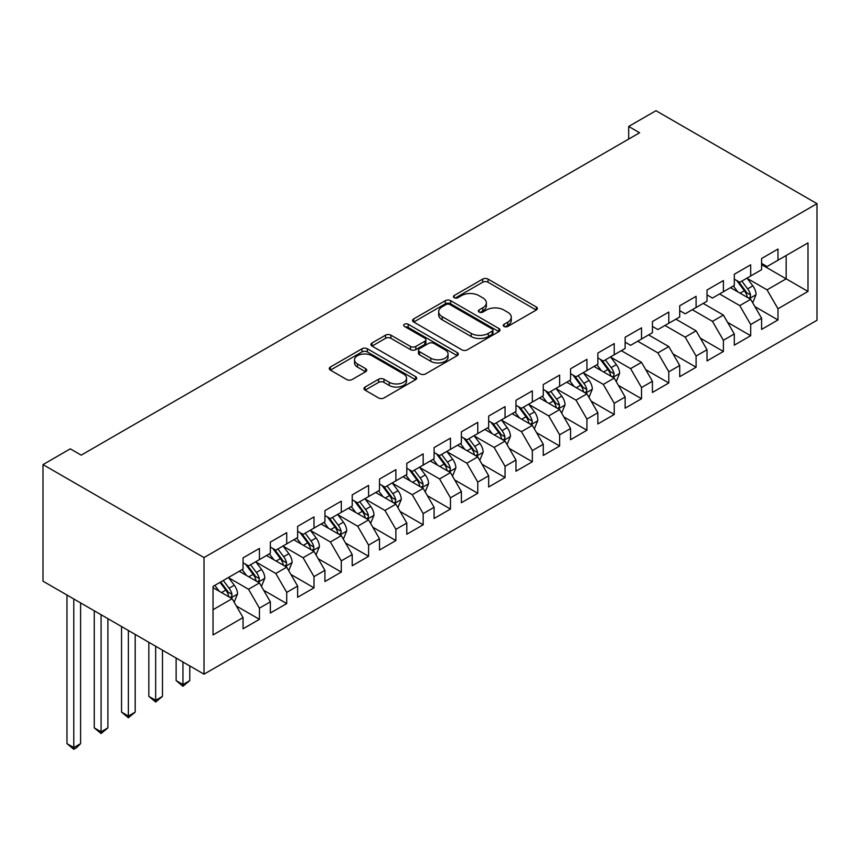 <?xml version="1.0" encoding="UTF-8"?>
<svg xmlns="http://www.w3.org/2000/svg" width="860" height="860" viewBox="0 0 860 860"><rect width="100%" height="100%" fill="white"/><g stroke="black" fill="none" stroke-linecap="round" stroke-linejoin="round"><path stroke-width="1.29" d="M504.035 326.456A2.655 1.526 0 0 0 507.787 326.456L536.253 310.03A3.784 2.182 0 0 0 537.36 308.482A3.784 2.182 0 0 0 536.253 306.934L488.029 279.091A3.784 2.182 0 0 0 482.675 279.091L454.209 295.528A2.655 1.526 0 0 0 453.435 296.603A2.655 1.526 0 0 0 454.209 297.689A2.655 1.526 0 0 0 457.961 297.689L461.648 295.56A12.126 6.998 0 0 1 478.794 295.56L482.804 297.882A12.126 6.998 0 0 1 486.362 302.827A12.126 6.998 0 0 1 482.804 307.783L479.127 309.912A2.655 1.526 0 0 0 478.343 310.987A2.655 1.526 0 0 0 479.127 312.072A2.655 1.526 0 0 0 482.879 312.072L486.556 309.944A12.126 6.998 0 0 1 503.702 309.944L507.722 312.266A12.126 6.998 0 0 1 511.27 317.222A12.126 6.998 0 0 1 507.722 322.167L504.035 324.295A2.655 1.526 0 0 0 503.261 325.37A2.655 1.526 0 0 0 504.035 326.456L504.035 324.295M365.07 387.043A3.784 2.182 0 0 0 363.963 388.591A3.784 2.182 0 0 0 365.07 390.139L378.604 397.954A3.784 2.182 0 0 0 383.958 397.954L415.563 379.701A3.784 2.182 0 0 0 416.681 378.153A3.784 2.182 0 0 0 415.563 376.605L367.349 348.773A3.784 2.182 0 0 0 361.985 348.773L330.38 367.016A3.784 2.182 0 0 0 329.272 368.564A3.784 2.182 0 0 0 330.38 370.112L346.72 379.55A3.784 2.182 0 0 0 352.073 379.55L365.608 371.735A3.784 2.182 0 0 0 366.715 370.187A3.784 2.182 0 0 0 365.608 368.639L357.502 363.963A10.137 5.848 0 0 1 354.535 359.824A10.137 5.848 0 0 1 360.791 354.417A10.137 5.848 0 0 1 371.832 355.685L403.577 374.014A10.137 5.848 0 0 1 406.543 378.153A10.137 5.848 0 0 1 400.287 383.56A10.137 5.848 0 0 1 389.247 382.291L383.958 379.238A3.784 2.182 0 0 0 378.604 379.238L365.07 387.043L365.07 390.139M43 464.604L204.024 557.57L204.024 674.165L43 581.199L43 464.604L70.294 448.845L81.206 455.144L639.603 132.762L628.682 126.452L628.682 139.062M628.682 126.452L655.976 110.704L817 203.669L204.024 557.57M461.917 349.848A3.784 2.182 0 0 0 467.27 349.848L498.886 331.605A3.784 2.182 0 0 0 499.993 330.057A3.784 2.182 0 0 0 498.886 328.509L450.661 300.667A3.784 2.182 0 0 0 445.308 300.667L413.692 318.92A3.784 2.182 0 0 0 412.585 320.468A3.784 2.182 0 0 0 413.692 322.016L461.917 349.848M405.512 327.026A2.655 1.526 0 0 1 408.199 327.402L457.176 355.675L425.614 373.896A3.784 2.182 0 0 1 420.26 373.896L372.036 346.064L372.036 342.968A3.784 2.182 0 0 0 370.929 344.516A3.784 2.182 0 0 0 372.036 346.064M372.036 342.968L385.56 335.153A3.784 2.182 0 0 1 390.924 335.153L410.478 346.451A3.784 2.182 0 0 0 415.831 346.451L424.808 341.269A3.784 2.182 0 0 0 425.915 339.721A3.784 2.182 0 0 0 424.808 338.173L404.447 326.424A2.655 1.526 0 0 1 403.673 325.338A2.655 1.526 0 0 1 405.307 323.919A2.655 1.526 0 0 1 408.199 324.252L457.219 352.557A3.784 2.182 0 0 1 458.337 354.105A3.784 2.182 0 0 1 457.219 355.653L457.219 352.557M204.024 674.165L817 320.264L817 203.669M761.595 264.644L786.158 278.823L786.158 255.506L807.991 242.896L777.977 260.236L777.977 249.045L761.595 258.505L761.595 269.685L750.683 275.995L750.683 264.805L734.3 274.254L734.3 285.445L723.389 291.744L723.389 280.564L707.017 290.013L707.017 301.204L696.095 307.504L696.095 296.313L679.722 305.773L679.722 316.964L668.8 323.263L668.8 312.072L652.428 321.533L652.428 332.712L641.517 339.023L641.517 327.832L625.134 337.281L625.134 348.472L614.223 354.771L614.223 343.591L597.851 353.041L597.851 364.231L586.928 370.531L586.928 359.34L570.556 368.8L570.556 379.991L559.634 386.29L559.634 375.1L543.262 384.56L543.262 395.74L532.34 402.05L532.34 390.859L515.968 400.308L515.968 411.499L505.056 417.799L505.056 406.619L488.673 416.068L488.673 427.259L477.762 433.558L477.762 422.367L461.39 431.827L461.39 443.018L450.468 449.318L450.468 438.127L434.096 447.587L434.096 458.767L423.174 465.077L423.174 453.887L406.801 463.336L406.801 474.526L395.89 480.826L395.89 469.646L379.507 479.095L379.507 490.286L368.596 496.585L368.596 485.395L352.213 494.855L352.213 506.046L341.302 512.345L341.302 501.154L324.929 510.614L324.929 521.794L314.007 528.104L314.007 516.914L297.635 526.363L297.635 537.554L286.713 543.853L286.713 532.673L270.341 542.122L270.341 553.313L259.43 559.613L259.43 548.422L243.047 557.882L243.047 569.073L213.033 586.402L213.033 634.938L243.047 617.598L232.135 598.689L213.033 587.659M807.991 242.896L807.991 291.433L777.977 308.762L767.055 289.852L747.265 278.436M754.908 306.644L777.977 319.952L777.977 308.762M777.977 319.952L761.595 329.412L761.595 318.221L750.683 324.521L739.761 305.612L719.562 293.959M727.614 322.392L750.683 335.712L750.683 324.521M750.683 335.712L734.3 345.161L734.3 333.981L723.389 340.281L712.467 321.371L692.279 309.708M700.33 338.152L723.389 351.471L723.389 340.281M723.389 351.471L707.017 360.921L707.017 349.73L696.095 356.04L685.183 337.131L664.984 325.467M673.036 353.911L696.095 367.22L696.095 356.04M696.095 367.22L679.722 376.68L679.722 365.489L668.8 371.789L657.889 352.879L637.69 341.226M645.742 369.671L668.8 382.979L668.8 371.789M668.8 382.979L652.428 392.44L652.428 381.249L641.517 387.548L630.595 368.639L610.804 357.223M618.447 385.42L641.517 398.739L641.517 387.548M641.517 398.739L625.134 408.188L625.134 397.008L614.223 403.308L603.301 384.398L583.521 372.971M591.164 401.179L614.223 414.498L614.223 403.308M614.223 414.498L597.851 423.948L597.851 412.757L586.928 419.067L576.017 400.158L556.226 388.731M563.87 416.939L586.928 430.247L586.928 419.067M586.928 430.247L570.556 439.707L570.556 428.517L559.634 434.816L548.723 415.907L528.932 404.49M536.575 432.698L559.634 446.007L559.634 434.816M559.634 446.007L543.262 455.467L543.262 444.276L532.34 450.575L521.429 431.666L501.638 420.25M509.281 448.447L532.34 461.766L532.34 450.575M532.34 461.766L515.968 471.215L515.968 460.035L505.056 466.335L494.135 447.426L474.344 435.998M481.987 464.206L505.056 477.526L505.056 466.335M505.056 477.526L488.673 486.975L488.673 475.784L477.762 482.094L466.84 463.185L447.06 451.758M454.704 479.966L477.762 493.274L477.762 482.094M477.762 493.274L461.39 502.735L461.39 491.544L450.468 497.843L439.557 478.945L419.766 467.517M427.409 495.725L450.468 509.034L450.468 497.843M450.468 509.034L434.096 518.494L434.096 507.303L423.174 513.603L412.262 494.693L392.472 483.277M400.115 511.474L423.174 524.793L423.174 513.603M423.174 524.793L406.801 534.243L406.801 523.063L395.89 529.362L384.968 510.453L365.177 499.026M372.821 527.234L395.89 540.553L395.89 529.362M395.89 540.553L379.507 550.002L379.507 538.812L368.596 545.122L357.674 526.212L337.894 514.785M345.526 542.993L368.596 556.302L368.596 545.122M368.596 556.302L352.213 565.762L352.213 554.571L341.302 560.87L330.38 541.972L310.6 530.545M318.243 558.753L341.302 572.061L341.302 560.87M341.302 572.061L324.929 581.521L324.929 570.33L314.007 576.63L303.096 557.721L283.305 546.304M290.949 574.501L314.007 587.821L314.007 576.63M314.007 587.821L297.635 597.27L297.635 586.09L286.713 592.389L275.802 573.48L256.011 562.053M263.654 590.261L286.713 603.58L286.713 592.389M286.713 603.58L270.341 613.029L270.341 601.839L259.43 608.149L248.508 589.24L228.717 577.812M236.36 606.02L259.43 619.329L259.43 608.149M259.43 619.329L243.047 628.789L243.047 617.598M243.047 562.762L248.508 565.912L259.43 559.613M213.033 609.718L232.135 598.689M270.341 547.014L275.802 550.163L286.713 543.853M248.508 589.24L259.43 582.929L239.23 571.276M270.341 601.839L259.43 582.929M297.635 531.254L303.096 534.404L314.007 528.104M275.802 573.48L286.713 567.181L266.525 555.517M297.635 586.09L286.713 567.181M324.929 515.495L330.38 518.644L341.302 512.345M303.096 557.721L314.007 551.421L293.808 539.758M324.929 570.33L314.007 551.421M352.213 499.735L357.674 502.885L368.596 496.585M330.38 541.972L341.302 535.662L321.102 524.009M352.213 554.571L341.302 535.662M379.507 483.987L384.968 487.136L395.89 480.826M357.674 526.212L368.596 519.902L348.397 508.249M379.507 538.812L368.596 519.902M406.801 468.227L412.262 471.377L423.174 465.077M384.968 510.453L395.89 504.154L375.691 492.49M406.801 523.063L395.89 504.154M434.096 452.467L439.557 455.617L450.468 449.318M412.262 494.693L423.174 488.394L402.985 476.73M434.096 507.303L423.174 488.394M461.39 436.708L466.84 439.858L477.762 433.558M439.557 478.945L450.468 472.635L430.269 460.981M461.39 491.544L450.468 472.635M488.673 420.959L494.135 424.109L505.056 417.799M466.84 463.185L477.762 456.875L457.563 445.222M488.673 475.784L477.762 456.875M515.968 405.2L521.429 408.349L532.34 402.05M494.135 447.426L505.056 441.126L484.857 429.462M515.968 460.035L505.056 441.126M543.262 389.44L548.723 392.59L559.634 386.29M521.429 431.666L532.34 425.367L512.151 413.703M543.262 444.276L532.34 425.367M570.556 373.681L576.017 376.831L586.928 370.531M548.723 415.907L559.634 409.607L539.435 397.954M570.556 428.517L559.634 409.607M597.851 357.921L603.301 361.082L614.223 354.771M576.017 400.158L586.928 393.848L566.729 382.195M597.851 412.757L586.928 393.848M625.134 342.173L630.595 345.322L641.517 339.023M603.301 384.398L614.223 378.099L594.024 366.435M625.134 397.008L614.223 378.099M652.428 326.413L657.889 329.563L668.8 323.263M630.595 368.639L641.517 362.339L621.318 350.676M652.428 381.249L641.517 362.339M679.722 310.654L685.183 313.803L696.095 307.504M657.889 352.879L668.8 346.58L648.612 334.916M679.722 365.489L668.8 346.58M707.017 294.894L712.467 298.054L723.389 291.744M685.183 337.131L696.095 330.82L675.895 319.167M707.017 349.73L696.095 330.82M734.3 279.145L739.761 282.295L750.683 275.995M712.467 321.371L723.389 315.072L703.19 303.408M734.3 333.981L723.389 315.072M761.595 263.386L767.055 266.536L777.977 260.236M739.761 305.612L750.683 299.312L730.484 287.648M761.595 318.221L750.683 299.312M767.055 289.852L786.158 278.823L807.991 291.433M505.099 326.832L507.722 325.317A12.126 6.998 0 0 0 511.27 320.371L511.27 317.222M486.362 302.827L486.362 305.988A12.126 6.998 0 0 1 482.804 310.933L480.181 312.449M536.199 310.051L488.029 282.241A3.784 2.182 0 0 0 482.675 282.241L455.273 298.065M498.832 331.627L450.661 303.817A3.784 2.182 0 0 0 445.308 303.817L413.746 322.038M492.189 331.132A2.655 1.526 0 0 0 492.963 330.057A2.655 1.526 0 0 0 492.189 328.971L449.855 304.537A2.655 1.526 0 0 0 446.103 304.537L442.223 306.773A12.126 6.998 0 0 0 438.675 311.728A12.126 6.998 0 0 0 442.223 316.673L471.151 333.379A12.126 6.998 0 0 0 488.297 333.379L492.189 331.132L492.189 334.293A2.655 1.526 0 0 0 492.963 333.207L492.963 330.057M438.675 311.728L438.675 314.878A12.126 6.998 0 0 0 442.223 319.823L442.223 316.673M492.189 334.293L488.297 336.529A12.126 6.998 0 0 1 471.151 336.529L442.223 319.823M372.09 346.085L385.56 338.313L385.56 335.153M425.915 339.721L425.915 342.871A3.784 2.182 0 0 1 424.808 344.419L415.831 349.601A3.784 2.182 0 0 1 410.478 349.601L390.924 338.313A3.784 2.182 0 0 0 385.56 338.313M430.774 358.168A10.137 5.848 0 0 0 441.814 359.437A10.137 5.848 0 0 0 448.071 354.03A10.137 5.848 0 0 0 445.104 349.891L433.913 343.43A3.784 2.182 0 0 0 428.56 343.43L419.583 348.612A3.784 2.182 0 0 0 418.476 350.16A3.784 2.182 0 0 0 419.583 351.708L430.774 358.168L430.774 361.318A10.137 5.848 0 0 0 441.814 362.587A10.137 5.848 0 0 0 448.071 357.179L448.071 354.03M418.476 350.16L418.476 353.31A3.784 2.182 0 0 0 419.583 354.858L419.583 351.708M430.774 361.318L419.583 354.858M406.543 378.153L406.543 381.302A10.137 5.848 0 0 1 400.287 386.71A10.137 5.848 0 0 1 389.247 385.441L383.958 382.388A3.784 2.182 0 0 0 378.604 382.388L365.124 390.171M354.535 359.824L354.535 362.974A10.137 5.848 0 0 0 357.502 367.113L357.502 363.963M365.554 371.767L357.502 367.113M415.52 379.733L367.349 351.923A3.784 2.182 0 0 0 361.985 351.923L330.433 370.144M752.704 302.806L756.08 294.55A10.223 5.902 -120 0 0 752.822 285.842L747.017 278.102M737.783 291.863L733.376 285.982M731.312 288.132L730.817 287.466M748.748 298.194L750.339 296.775L750.565 294.991A10.223 5.902 -120 0 0 747.63 288.842L741.836 281.102M738.525 281.575L745.684 291.142A5.214 3.01 60 0 1 746.63 292.723L750.565 294.991M736.73 280.543L744.362 290.723A10.223 5.902 60 0 1 747.286 296.883L747.49 297.474M616.244 381.593L619.619 373.337A10.223 5.902 -120 0 0 616.362 364.629L610.557 356.889M601.323 370.649L596.915 364.769M594.851 366.919L594.357 366.242M612.298 376.981L613.879 375.562L614.104 373.777A10.223 5.902 -120 0 0 611.17 367.618L605.375 359.878M602.064 360.362L609.224 369.918A5.214 3.01 60 0 1 610.17 371.509L614.104 373.777M600.269 359.329L607.902 369.51A10.223 5.902 60 0 1 610.826 375.659L611.03 376.261M588.949 397.352L592.336 389.096A10.223 5.902 -120 0 0 589.068 380.389L583.274 372.649M574.029 386.409L569.621 380.518M567.568 382.668L567.062 382.001M585.004 392.74L586.584 391.311L586.81 389.526A10.223 5.902 -120 0 0 583.886 383.377L578.081 375.637M574.77 376.121L581.941 385.678A5.214 3.01 60 0 1 582.886 387.258L586.81 389.526M572.975 375.078L580.607 385.269A10.223 5.902 60 0 1 583.532 391.418L583.746 392.01M561.655 413.112L565.041 404.845A10.223 5.902 -120 0 0 561.774 396.137L555.979 388.397M546.734 402.158L542.327 396.277M540.274 398.427L539.768 397.761M557.71 408.5L559.29 407.07L559.516 405.286A10.223 5.902 -120 0 0 556.592 399.137L550.787 391.397M547.487 391.88L554.646 401.437A5.214 3.01 60 0 1 555.592 403.017L559.516 405.286M545.681 390.838L553.313 401.029A10.223 5.902 60 0 1 556.248 407.178L556.452 407.769M534.361 428.861L537.747 420.604A10.223 5.902 -120 0 0 534.479 411.897L528.685 404.157M519.451 417.917L515.043 412.037M512.979 414.187L512.474 413.52M530.416 424.249L532.007 422.83L532.222 421.045A10.223 5.902 -120 0 0 529.298 414.896L523.504 407.156M520.192 407.629L527.352 417.197A5.214 3.01 60 0 1 528.298 418.777L532.222 421.045M518.397 406.597L526.019 416.777A10.223 5.902 60 0 1 528.954 422.937L529.158 423.529M507.077 444.62L510.453 436.364A10.223 5.902 -120 0 0 507.196 427.656L501.391 419.916M492.156 433.676L487.749 427.796M485.685 429.946L485.19 429.269M503.121 440.008L504.712 438.589L504.938 436.805A10.223 5.902 -120 0 0 502.003 430.645L496.209 422.905M492.898 423.389L500.058 432.945A5.214 3.01 60 0 1 501.004 434.536L504.938 436.805M491.103 422.357L498.736 432.537A10.223 5.902 60 0 1 501.659 438.686L501.864 439.288M479.783 460.379L483.159 452.123A10.223 5.902 -120 0 0 479.901 443.416L474.096 435.676M464.862 449.436L460.455 443.545M458.391 445.695L457.896 445.029M475.838 455.768L477.418 454.338L477.644 452.553A10.223 5.902 -120 0 0 474.709 446.404L468.915 438.664M465.604 439.148L472.763 448.705A5.214 3.01 60 0 1 473.709 450.285L477.644 452.553M463.809 438.106L471.441 448.296A10.223 5.902 60 0 1 474.365 454.445L474.569 455.037M452.489 476.139L455.875 467.872A10.223 5.902 -120 0 0 452.607 459.165L446.813 451.425M437.568 465.195L433.16 459.304M431.107 461.454L430.602 460.788M448.544 471.527L450.124 470.097L450.35 468.313A10.223 5.902 -120 0 0 447.426 462.164L441.621 454.424M438.32 454.908L445.48 464.464A5.214 3.01 60 0 1 446.426 466.045L450.35 468.313M436.514 453.865L444.147 464.056A10.223 5.902 60 0 1 447.071 470.205L447.286 470.796M425.195 491.888L428.581 483.632A10.223 5.902 -120 0 0 425.313 474.924L419.519 467.184M410.274 480.944L405.877 475.064M403.813 477.214L403.308 476.548M421.25 487.276L422.83 485.857L423.055 484.072A10.223 5.902 -120 0 0 420.131 477.923L414.337 470.183M411.026 470.656L418.186 480.224A5.214 3.01 60 0 1 419.132 481.804L423.055 484.072M409.22 469.625L416.853 479.805A10.223 5.902 60 0 1 419.787 485.964L419.992 486.556M397.9 507.647L401.287 499.391A10.223 5.902 -120 0 0 398.019 490.684L392.224 482.944M382.99 496.704L378.583 490.823M376.519 492.973L376.013 492.296M393.955 503.035L395.546 501.616L395.761 499.832A10.223 5.902 -120 0 0 392.837 493.672L387.043 485.932M383.732 486.416L390.892 495.973A5.214 3.01 60 0 1 391.837 497.564L395.761 499.832M381.937 485.384L389.558 495.564A10.223 5.902 60 0 1 392.493 501.713L392.697 502.315M370.617 523.407L373.992 515.151A10.223 5.902 -120 0 0 370.735 506.443L364.93 498.703M355.696 512.463L351.288 506.583M349.224 508.722L348.73 508.056M366.661 518.795L368.252 517.365L368.478 515.581A10.223 5.902 -120 0 0 365.543 509.432L359.749 501.692M356.438 502.175L363.597 511.732A5.214 3.01 60 0 1 364.543 513.312L368.478 515.581M354.642 501.133L362.275 511.324A10.223 5.902 60 0 1 365.199 517.473L365.403 518.064M343.323 539.166L346.709 530.91A10.223 5.902 -120 0 0 343.441 522.192L337.647 514.452M328.402 528.223L323.994 522.332M321.93 524.482L321.436 523.815M339.377 534.554L340.958 533.125L341.183 531.34A10.223 5.902 -120 0 0 338.26 525.191L332.454 517.451M329.144 517.935L336.303 527.492A5.214 3.01 60 0 1 337.26 529.072L341.183 531.34M327.348 516.892L334.981 527.083A10.223 5.902 60 0 1 337.905 533.232L338.109 533.823M182.954 662.007L182.954 684.538L189.78 680.604L189.78 665.941M189.78 680.604L182.954 686.269L176.128 680.604L176.128 658.061M176.128 680.604L182.954 684.538L182.954 686.269M316.029 554.915L319.415 546.659A10.223 5.902 -120 0 0 316.147 537.952L310.352 530.212M301.108 543.971L296.7 538.091M294.647 540.241L294.142 539.575M312.083 550.303L313.663 548.884L313.889 547.1A10.223 5.902 -120 0 0 310.965 540.951L305.16 533.211M301.86 533.694L309.019 543.251A5.214 3.01 60 0 1 309.965 544.832L313.889 547.1M300.054 532.652L307.687 542.832A10.223 5.902 60 0 1 310.611 548.992L310.825 549.583M155.66 646.247L155.66 700.298L162.486 696.353L162.486 650.182M162.486 696.353L155.66 702.029L148.834 696.353L148.834 642.312M148.834 696.353L155.66 700.298L155.66 702.029M288.734 570.674L292.12 562.418A10.223 5.902 -120 0 0 288.852 553.711L283.058 545.971M273.824 559.731L269.416 553.851M267.352 556.001L266.847 555.323M284.789 566.063L286.369 564.644L286.595 562.859A10.223 5.902 -120 0 0 283.671 556.699L277.877 548.96M274.566 549.443L281.725 559A5.214 3.01 60 0 1 282.671 560.591L286.595 562.859M272.76 548.411L280.392 558.591A10.223 5.902 60 0 1 283.327 564.74L283.531 565.342M128.366 630.487L128.366 716.058L135.192 712.112L135.192 634.433M135.192 712.112L128.366 717.788L121.55 712.112L121.55 626.553M121.55 712.112L128.366 716.058L128.366 717.788M261.44 586.434L264.826 578.178A10.223 5.902 -120 0 0 261.569 569.471L255.764 561.73M246.53 575.49L242.122 569.61M240.058 571.75L239.553 571.083M257.495 581.822L259.086 580.392L259.311 578.608A10.223 5.902 -120 0 0 256.377 572.459L250.582 564.719M247.272 565.203L254.431 574.759A5.214 3.01 60 0 1 255.377 576.34L259.311 578.608M245.476 564.16L253.109 574.351A10.223 5.902 60 0 1 256.033 580.5L256.237 581.091M101.082 614.728L101.082 731.806L107.898 727.872L107.898 618.673M107.898 727.872L101.082 733.548L94.256 727.872L94.256 610.793M94.256 727.872L101.082 731.806L101.082 733.548M234.156 602.193L237.532 593.938A10.223 5.902 -120 0 0 234.275 585.219L228.47 577.479M219.236 591.25L214.828 585.359M230.2 597.582L231.791 596.152L232.017 594.367A10.223 5.902 -120 0 0 229.082 588.218L223.288 580.478M220.73 581.962L227.137 590.519A5.214 3.01 60 0 1 228.083 592.099L232.017 594.367M220.009 582.37L225.814 590.111A10.223 5.902 60 0 1 228.738 596.259L228.943 596.851M73.788 598.979L73.788 747.566L80.603 743.631L80.603 602.914M80.603 743.631L76.519 747.727L73.788 749.296L66.962 743.631L66.962 595.034M66.962 743.631L73.788 747.566L73.788 749.296M507.722 325.317L507.722 322.167M479.127 312.072L479.127 309.912M482.804 310.933L482.804 307.783M454.209 297.689L454.209 295.528M482.675 282.241L482.675 279.091M488.029 282.241L488.029 279.091M536.253 310.03L536.253 306.934M413.692 322.016L413.692 318.92M445.308 303.817L445.308 300.667M450.661 303.817L450.661 300.667M498.886 331.605L498.886 328.509M471.151 336.529L471.151 333.379M488.297 336.529L488.297 333.379M390.924 338.313L390.924 335.153M410.478 349.601L410.478 346.451M415.831 349.601L415.831 346.451M424.808 344.419L424.808 341.269M408.199 327.402L408.199 324.252M378.604 382.388L378.604 379.238M383.958 382.388L383.958 379.238M389.247 385.441L389.247 382.291M365.608 371.735L365.608 368.639M330.38 370.112L330.38 367.016M361.985 351.923L361.985 348.773M367.349 351.923L367.349 348.773M415.563 379.701L415.563 376.605M749.393 298.57L756.015 294.754M747.63 288.842L752.822 285.842M740.084 293.195L744.362 290.723M612.943 377.357L619.555 373.53M611.17 367.618L616.362 364.629M603.623 371.982L607.902 369.51M585.649 393.117L592.26 389.29M583.886 383.377L589.068 380.389M576.329 387.731L580.607 385.269M558.355 408.865L564.977 405.049M556.592 399.137L561.774 396.137M549.045 403.49L553.313 401.029M531.061 424.625L537.683 420.809M529.298 414.896L534.479 411.897M521.751 419.25L526.019 416.777M503.767 440.385L510.388 436.558M502.003 430.645L507.196 427.656M494.457 435.01L498.736 432.537M476.483 456.144L483.094 452.317M474.709 446.404L479.901 443.416M467.163 450.758L471.441 448.296M449.189 471.893L455.8 468.077M447.426 462.164L452.607 459.165M439.879 466.518L444.147 464.056M421.894 487.652L428.517 483.836M420.131 477.923L425.313 474.924M412.585 482.277L416.853 479.805M394.6 503.412L401.222 499.585M392.837 493.672L398.019 490.684M385.291 498.037L389.558 495.564M367.306 519.171L373.928 515.344M365.543 509.432L370.735 506.443M357.996 513.785L362.275 511.324M340.022 534.92L346.634 531.104M338.26 525.191L343.441 522.192M330.702 529.545L334.981 527.083M312.728 550.679L319.339 546.863M310.965 540.951L316.147 537.952M303.419 545.304L307.687 542.832M285.434 566.439L292.056 562.612M283.671 556.699L288.852 553.711M276.125 561.064L280.392 558.591M258.14 582.198L264.762 578.371M256.377 572.459L261.569 569.471M248.83 576.813L253.109 574.351M230.845 597.947L237.468 594.131M229.082 588.218L234.275 585.219M221.536 592.572L225.814 590.111"/></g></svg>
